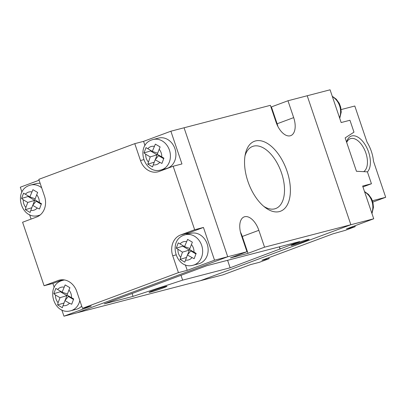 <?xml version="1.0" encoding="UTF-8"?>
<svg xmlns="http://www.w3.org/2000/svg" width="406" height="406" viewBox="0 0 406 406"><rect width="100%" height="100%" fill="white"/><g stroke="black" fill="none" stroke-linecap="round" stroke-linejoin="round"><path stroke-width="0.61" d="M372.855 202.066L385.7 197.291L373.474 161.167A25.167 13.581 69.6 0 0 371.353 151.367A25.167 13.581 69.6 0 0 367.029 142.136L354.803 106.017L341.131 109.569M346.567 142.07A19.924 10.754 -110.4 0 1 356.803 136.573A19.924 10.754 -110.4 0 1 368.602 152.083A19.924 10.754 -110.4 0 1 367.43 171.911M356.712 171.291A19.924 10.754 -110.4 0 1 356.361 171.007M385.7 197.291L372.439 200.737M356.351 170.977A17.823 9.622 69.6 0 0 356.889 171.296M363.664 171.657A17.823 9.622 69.6 0 0 365.852 152.981A17.823 9.622 69.6 0 0 350.292 138.705A17.823 9.622 69.6 0 0 346.694 142.44M255.511 140.938A37.327 20.148 -110.4 0 1 287.032 171.165A37.327 20.148 -110.4 0 1 279.419 211.577A37.327 20.148 -110.4 0 1 265.341 207.608A37.327 20.148 -110.4 0 1 245.371 153.91A37.327 20.148 -110.4 0 1 255.511 140.938M263.768 206.355A33.135 17.884 69.6 0 0 274.766 208.836A33.135 17.884 69.6 0 0 275.704 208.542A33.135 17.884 69.6 0 0 281.226 172.108A33.135 17.884 69.6 0 0 253.542 146.135A33.135 17.884 69.6 0 0 252.603 146.434A33.135 17.884 69.6 0 0 245.001 155.889M292.706 245.133A9.434 0.436 161.3 0 0 302.805 241.905A9.434 0.436 161.3 0 0 309.093 239.337A9.434 0.436 161.3 0 0 307.601 239.591A9.434 0.436 161.3 0 0 297.502 242.818A9.434 0.436 161.3 0 0 291.214 245.386A9.434 0.436 161.3 0 0 292.706 245.133M150.585 292.087A9.434 0.436 161.3 0 0 160.68 288.864A9.434 0.436 161.3 0 0 166.967 286.296A9.434 0.436 161.3 0 0 165.475 286.55A9.434 0.436 161.3 0 0 155.376 289.772A9.434 0.436 161.3 0 0 149.088 292.345A9.434 0.436 161.3 0 0 150.585 292.087M373.728 218.783L350.86 224.731L200.285 280.734L223.153 274.786L250.456 264.636L259.251 262.347L269.178 258.652L261.911 260.251L332.773 233.897L345.293 230.344L355.22 226.649L346.425 228.938L373.728 218.783L362.644 186.044L371.444 183.756L367.41 171.85L356.453 171.276L345.151 137.888L353.981 132.168L349.952 120.262L341.157 122.546L330.073 89.807L307.205 95.755L350.86 224.731L264.555 247.178L248.01 253.334L242.301 236.465L258.845 230.314A16.778 9.054 69.6 0 0 244.676 216.728A16.778 9.054 69.6 0 0 244.204 216.875A16.778 9.054 69.6 0 0 241.255 234.886L246.965 251.756L227.725 256.754L77.15 312.762L63.955 316.193L91.259 306.038L82.464 308.327L178.432 272.629L187.227 270.34L214.53 260.19L203.447 227.446L189.384 232.679A16.778 14.103 -104.6 0 0 186.049 234.566M248.01 253.334L230.415 257.906L246.965 251.756M277.907 126.494A16.778 9.054 69.6 0 0 277.125 123.779L271.416 106.915L287.966 100.759L307.205 95.755L350.86 224.731L200.285 280.734L77.15 312.762L227.725 256.754L214.53 260.19M206.842 265.707L104.251 303.861L133.056 296.37L182.629 280.145L230.126 267.793L299.633 241.57L206.842 265.707M277.125 123.779L293.675 117.623A16.778 9.054 69.6 0 1 290.726 135.64A16.778 9.054 69.6 0 1 276.08 122.201L270.371 105.337L184.065 127.778L227.725 256.754L184.065 127.778L170.875 131.214L143.572 141.364L144.998 145.581M271.416 106.915L270.949 107.037M258.845 230.314L264.555 247.178M293.675 117.623L287.966 100.759M242.301 236.465A16.778 9.054 69.6 0 0 240.474 232.171M132.087 293.508L133.056 296.37M279.429 246.828L280.104 248.832M279.303 246.858L280.094 249.208M227.593 260.307L230.126 267.793M180.995 275.319L182.629 280.145M40.153 183.334A15.727 13.22 -104.6 0 0 36.114 183.629L30.617 185.06A15.727 13.22 75.4 0 1 41.671 187.811M79.82 300.516A15.727 13.22 75.4 0 1 71.852 310.407A15.727 13.22 75.4 0 1 70.776 310.747L76.272 309.316A15.727 13.22 -104.6 0 0 77.348 308.976A15.727 13.22 -104.6 0 0 81.707 306.088M199.793 263.433A15.727 13.22 -104.6 0 0 207.37 244.579A15.727 13.22 -104.6 0 0 190.8 233.333L185.303 234.759A15.727 13.22 75.4 0 1 201.873 246.006A15.727 13.22 75.4 0 1 194.296 264.864A15.727 13.22 75.4 0 1 193.22 265.204L198.717 263.773A15.727 13.22 -104.6 0 0 199.793 263.433M167.556 168.191A15.727 13.22 -104.6 0 0 175.133 149.332A15.727 13.22 -104.6 0 0 158.558 138.086L153.062 139.517A15.727 13.22 75.4 0 1 169.637 150.763A15.727 13.22 75.4 0 1 162.06 169.622A15.727 13.22 75.4 0 1 160.979 169.962L166.475 168.531A15.727 13.22 -104.6 0 0 167.556 168.191M37.215 208.004L39.468 208.988L41.473 203.69L39.301 202.487A9.434 7.932 -104.6 0 0 36.692 194.789L37.672 192.469L32.932 189.678L29.851 196.93L23.573 193.16L21.569 198.458L23.259 199.788A9.434 7.932 -104.6 0 0 25.862 207.486L25.37 209.684L30.11 212.47L30.795 210.389A9.434 7.932 -104.6 0 0 34.302 210.069A9.434 7.932 -104.6 0 0 37.215 208.004L32.703 205.345L30.795 210.389M182.964 245.706L182.776 246.198L176.25 248.162L178.254 242.864L184.537 246.63L187.618 239.383L192.358 242.169L189.47 249.533L196.154 253.395L194.154 258.693L187.384 255.049L190.764 250.898L195.936 253.943M69.451 303.246L71.705 304.236L73.709 298.938L71.537 297.73A9.434 7.932 -104.6 0 0 68.934 290.036L69.913 287.712L65.168 284.921L62.093 292.173L55.81 288.402L53.805 293.7L55.495 295.035A9.434 7.932 -104.6 0 0 58.099 302.729L57.606 304.926L62.346 307.718L63.037 305.632A9.434 7.932 -104.6 0 0 66.538 305.312A9.434 7.932 -104.6 0 0 69.451 303.246L64.94 300.592L63.037 305.632M150.727 150.464L150.54 150.956L144.013 152.915L146.018 147.617L152.301 151.387L155.376 144.135L160.116 146.926L157.234 154.29L163.917 158.152L161.913 163.451L155.148 159.807L153.24 164.846A9.434 7.932 -104.6 0 0 156.746 164.526A9.434 7.932 -104.6 0 0 159.66 162.461M154.239 162.207L147.814 164.141L152.554 166.932L153.24 164.846M147.814 164.141L150.215 156.904L145.703 154.25A9.434 7.932 -104.6 0 0 148.307 161.943M144.013 152.915L145.703 154.25M65.107 300.389L66.914 295.609L60.007 297.689L58.099 302.729M60.007 297.689L55.495 295.035M186.476 257.455L180.051 259.383L182.451 252.146L189.358 250.071L182.776 246.198M176.25 248.162L182.451 252.146M180.051 259.383L184.791 262.174L187.384 255.049M28.278 196.002L28.095 196.494L34.672 200.366L27.77 202.442L25.862 207.486M27.77 202.442L23.259 199.788M39.103 180.223L20.3 187.217L21.975 192.155M29.592 214.667L31.084 219.083M62.773 279.77L52.876 283.454L54.211 287.402M61.829 309.915L63.955 316.193M185.359 264.813L187.227 270.34M161.73 169.764A16.778 14.103 -104.6 0 0 163.263 169.921M203.447 227.446L194.652 229.735L173.159 166.242L181.954 163.953L170.875 131.214M143.572 141.364L134.777 143.653L38.809 179.35L44.518 196.215A16.778 14.103 -104.6 0 1 36.652 217.012L22.589 222.244L44.076 285.738L52.876 283.454M82.464 308.327L76.754 291.457A16.778 14.103 -104.6 0 0 59.291 280.145A16.778 14.103 -104.6 0 0 58.144 280.505L44.076 285.738M194.652 229.735L180.589 234.967A16.778 14.103 -104.6 0 0 172.723 255.765L178.432 272.629M134.777 143.653L140.486 160.522A16.778 14.103 -104.6 0 0 157.944 171.834A16.778 14.103 -104.6 0 0 159.096 171.469L173.159 166.242M71.537 297.73L67.026 295.076L68.934 290.036M39.301 202.487L34.789 199.833L36.692 194.789M34.672 200.366L32.866 205.147M41.255 204.238L36.083 201.193L32.703 205.345M28.095 196.494L21.569 198.458M35.19 198.767L29.851 196.93M31.795 207.75L25.37 209.684M187.552 254.846L189.358 250.071M184.537 246.63L189.876 248.467M73.491 299.481L68.32 296.441L64.94 300.592M60.519 291.249L60.332 291.741L53.805 293.7M66.914 295.609L60.332 291.741M67.432 294.01L62.093 292.173M64.031 302.993L57.606 304.926M150.54 150.956L157.117 154.823L150.215 156.904M155.31 159.604L157.117 154.823M155.148 159.807L158.528 155.655L163.699 158.695M157.635 153.224L152.301 151.387M362.944 186.917L371.444 183.756M355.22 226.649L354.925 225.777M269.178 258.652L268.848 257.673M29.542 185.4A15.727 13.22 75.4 0 1 30.617 185.06L29.359 185.456C12.627 190.927 21.599 220.585 38.534 215.5L39.986 215.124M40.265 214.896A15.727 13.22 75.4 0 1 39.615 215.16A15.727 13.22 75.4 0 1 38.534 215.5M61.778 280.642A15.727 13.22 75.4 0 1 62.854 280.302A15.727 13.22 75.4 0 1 64.666 279.988M184.222 235.099A15.727 13.22 75.4 0 1 185.303 234.759L184.045 235.155C167.313 240.631 176.285 270.284 193.22 265.204M151.986 139.857A15.727 13.22 75.4 0 1 153.062 139.517L151.808 139.913C135.076 145.389 144.044 175.042 160.979 169.962M31.759 191.886A9.434 7.932 -104.6 0 0 28.258 192.211A9.434 7.932 -104.6 0 0 25.339 194.276M186.445 241.59A9.434 7.932 -104.6 0 0 182.939 241.91A9.434 7.932 -104.6 0 0 180.025 243.976M193.982 252.192A9.434 7.932 -104.6 0 0 191.378 244.493M185.481 260.094A9.434 7.932 -104.6 0 0 188.983 259.769A9.434 7.932 -104.6 0 0 191.896 257.703M63.996 287.133A9.434 7.932 -104.6 0 0 60.494 287.453A9.434 7.932 -104.6 0 0 57.581 289.519M154.204 146.348A9.434 7.932 -104.6 0 0 150.702 146.667A9.434 7.932 -104.6 0 0 147.789 148.733M161.745 156.944A9.434 7.932 -104.6 0 0 159.142 149.251M177.94 249.492A9.434 7.932 -104.6 0 0 180.543 257.186M143.673 159.69L140.486 160.522M189.384 232.679L180.589 234.967M175.91 254.932L172.723 255.765M60.474 279.901L58.144 280.505M339.538 117.77A15.727 13.22 -104.6 0 0 332.397 96.669M371.774 213.013A15.727 13.22 -104.6 0 0 364.634 191.916M70.776 310.747C53.836 315.827 44.868 286.174 61.6 280.698L64.305 279.927M332.255 96.258L336.275 99.186L339.284 103.363L340.705 107.179L341.218 112.092L339.736 118.349M364.497 191.505L368.516 194.428L371.52 198.61L372.947 202.421L373.454 207.339L371.972 213.597"/></g></svg>
